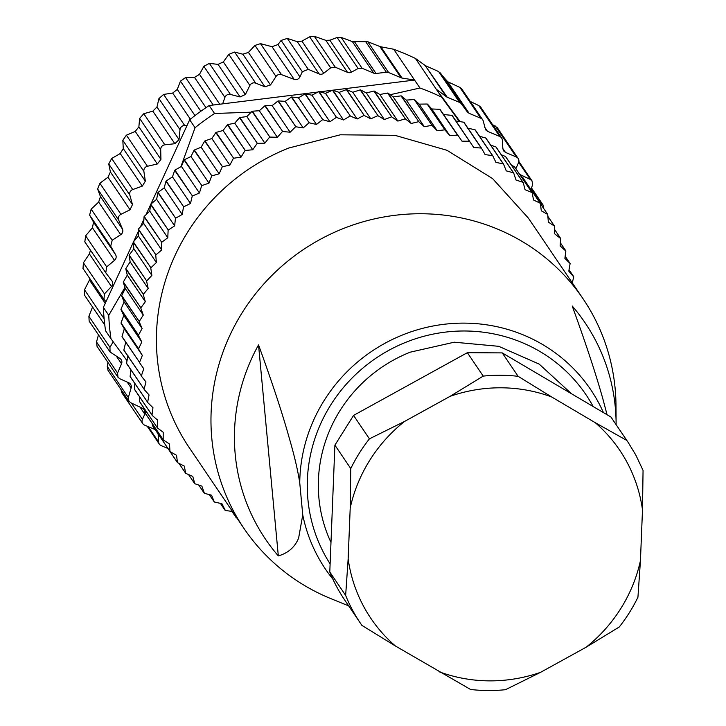 <?xml version="1.0" encoding="UTF-8"?>
<svg xmlns="http://www.w3.org/2000/svg" width="726" height="726" viewBox="0 0 726 726"><rect width="100%" height="100%" fill="white"/><g stroke="black" fill="none" stroke-linecap="round" stroke-linejoin="round"><path stroke-width="1.09" d="M352.927 610.856A161.544 155.818 -34.1 0 1 345.649 595.411L329.785 571.997A161.544 155.818 -34.1 0 0 337.055 587.443A161.544 155.818 -34.1 0 0 344.759 600.103L360.622 623.516A161.544 155.818 -34.1 0 1 352.927 610.856M438.985 671.704A150.164 144.846 145.9 0 0 540.552 672.34L505.477 689.7A161.544 155.818 -34.1 0 1 470.575 689.482L395.434 646.013L361.893 625.367A161.544 155.818 -34.1 0 1 360.622 623.516M395.434 646.013A150.164 144.846 -34.1 0 1 363.853 606.8A150.164 144.846 -34.1 0 1 348.153 558.838L345.649 595.411M540.552 672.34L586.154 647.202A150.164 144.846 145.9 0 0 640.441 560.663L642.492 509.833A150.164 144.846 145.9 0 0 626.792 461.872A150.164 144.846 145.9 0 0 595.211 422.659L551.669 396.968A150.164 144.846 145.9 0 0 450.093 396.332L404.5 421.47A150.164 144.846 145.9 0 0 350.204 508.009L348.153 558.838M350.204 508.009L350.767 468.569L334.904 445.147L329.785 571.997M595.211 422.659L626.81 440.437L628.081 442.279L610.938 417.014L502.256 352.9L467.353 352.682L353.553 415.417L334.904 445.147M350.767 468.569A161.544 155.818 -34.1 0 1 369.425 438.831L404.5 421.47M369.425 438.831L353.553 415.417M450.093 396.332L483.226 376.104L467.353 352.682M483.226 376.104A161.544 155.818 -34.1 0 1 518.128 376.322L502.256 352.9M518.128 376.322L551.669 396.968M626.81 440.437L610.938 417.014M628.081 442.279L635.776 454.948L643.054 470.394L642.492 509.833M640.441 560.663L637.936 597.235A161.544 155.818 -34.1 0 1 619.278 626.974L586.154 647.202M330.974 542.395A142.205 137.16 -34.1 0 1 410.226 352.174L454.24 342.2L498.735 346.32L539.173 364.098L571.462 393.728M302.751 514.915L299.738 482.763C297.805 470.239 294.311 455.347 289.257 438.087C282.387 413.375 272.15 382.321 258.529 344.914A192.971 186.128 -34.1 0 0 278.321 555.907C288.095 553.121 294.847 547.204 298.604 538.166L302.751 514.915A160.128 154.456 145.9 0 0 332.889 579.167M616.12 424.628A192.971 186.128 -34.1 0 0 616.111 423.394A192.971 186.128 -34.1 0 0 572.215 306.009C585.71 343.117 595.928 374.09 602.879 398.919L607.063 414.737M348.661 605.874L330.983 598.678A204.768 197.508 -34.1 0 1 243.972 528.437A204.768 197.508 -34.1 0 1 394.88 215.313A204.768 197.508 -34.1 0 1 582.996 298.695A204.768 197.508 -34.1 0 1 615.993 405.544L616.111 423.394M278.321 555.907L258.529 344.914M243.972 528.437L189.413 447.915A204.768 197.508 145.9 0 1 288.767 148.022L340.322 134.8L394.98 135.335L446.998 150.3L492.6 178.605L528.437 218.181L582.996 298.695M540.407 203.643L547.713 214.433L541.297 210.803L540.389 203.489L522.874 177.643A222.973 215.068 145.9 0 0 522.675 177.362L540.18 203.207L533.537 199.995L532.158 192.771L514.643 166.926A222.973 215.068 145.9 0 0 514.425 166.662L531.94 192.499L525.089 189.713L523.246 182.598L505.741 156.762A222.973 215.068 145.9 0 0 505.505 156.507L523.019 182.353L515.986 179.994L513.69 173.024L496.176 147.187A222.973 215.068 145.9 0 0 495.931 146.951L513.445 172.797L506.267 170.882L503.526 164.085L486.012 138.239A222.973 215.068 145.9 0 0 485.748 138.022L503.254 163.867L495.958 162.415L492.782 155.809L475.276 129.963A222.973 215.068 145.9 0 0 474.995 129.763L492.509 155.609L485.113 154.611L481.519 148.24L464.005 122.395A222.973 215.068 145.9 0 0 463.714 122.213L481.229 148.05L473.769 147.514L452.253 115.543A222.973 215.068 145.9 0 0 451.953 115.38L469.459 141.225L461.972 141.153L440.065 109.454A222.973 215.068 145.9 0 0 439.747 109.308L457.58 135.299M457.262 135.154L449.766 135.553L445.002 129.99L427.487 104.145A222.973 215.068 145.9 0 0 427.16 104.027L445.002 129.99M444.675 129.863L437.197 130.725L432.079 125.48L414.573 99.634A222.973 215.068 145.9 0 0 414.237 99.535L432.079 125.48M431.752 125.38L424.329 126.696L418.875 121.796L401.36 95.95A222.973 215.068 145.9 0 0 401.024 95.868L418.875 121.796M418.539 121.714L411.197 123.484L405.435 118.937L387.92 93.091A222.973 215.068 145.9 0 0 387.575 93.037L405.435 118.937M405.09 118.873L397.866 121.097L391.804 116.931L374.298 91.086A222.973 215.068 145.9 0 0 373.944 91.049L391.804 116.931M391.459 116.886L384.372 119.545L378.055 115.77L360.541 89.924A222.973 215.068 145.9 0 0 360.187 89.906L378.055 115.77M377.701 115.752L370.777 118.837L364.216 115.47L346.71 89.625A222.973 215.068 145.9 0 0 346.356 89.634L364.216 115.47M363.871 115.479L357.147 118.982L350.368 116.033L332.853 90.187A222.973 215.068 145.9 0 0 332.499 90.215L350.368 116.033M350.014 116.06L343.516 119.962L336.546 117.449L319.032 91.603A222.973 215.068 145.9 0 0 318.687 91.648L336.546 117.449M336.202 117.494L329.94 121.786L322.816 119.717L305.301 93.872A222.973 215.068 145.9 0 0 304.956 93.935L322.816 119.717M322.471 119.781L316.491 124.445L309.231 122.821L291.716 96.975A222.973 215.068 145.9 0 0 291.371 97.066L309.231 122.821M308.886 122.912L303.205 127.93L295.836 126.76L278.321 100.914A222.973 215.068 145.9 0 0 277.985 101.023L295.836 126.76M295.5 126.869L290.137 132.214L282.695 131.515L265.181 105.669A222.973 215.068 145.9 0 0 264.854 105.796L282.695 131.515M282.36 131.642L277.341 137.305L269.854 137.06L252.339 111.214A222.973 215.068 145.9 0 0 252.013 111.368L269.854 137.06M269.527 137.214L264.863 143.158L257.358 143.376L239.852 117.539A222.973 215.068 145.9 0 0 239.535 117.703L257.358 143.376M257.049 143.548L252.757 149.765L245.27 150.454L227.755 124.609A222.973 215.068 145.9 0 0 227.456 124.799L245.27 150.454M244.971 150.636L241.077 157.088L233.627 158.241L216.121 132.395A222.973 215.068 145.9 0 0 215.831 132.604L233.627 158.241M233.336 158.45L229.861 165.111L222.483 166.717L204.968 140.88A222.973 215.068 145.9 0 0 204.696 141.098L222.483 166.717M222.21 166.944L219.143 173.804L211.874 175.855L194.359 150.01A222.973 215.068 145.9 0 0 194.096 150.255L211.874 175.855M211.611 176.1L208.988 183.115L201.846 185.611L184.331 159.765A222.973 215.068 145.9 0 0 184.086 160.029L201.846 185.611M201.601 185.865L199.423 193.016L192.435 195.956L174.93 170.111A222.973 215.068 145.9 0 0 174.694 170.374L192.435 195.956M192.209 196.22L190.484 203.48L183.687 206.828L166.172 180.992A222.973 215.068 145.9 0 0 165.964 181.273L183.687 206.828M183.478 207.119L182.217 214.451L175.628 218.208L158.114 192.363A222.973 215.068 145.9 0 0 157.923 192.662L175.628 218.208M175.429 218.508L174.639 225.886L168.296 230.042L150.781 204.197A222.973 215.068 145.9 0 0 150.6 204.505L168.296 230.042M168.114 230.351L167.788 237.747L161.707 242.275L144.193 216.43A222.973 215.068 145.9 0 0 144.038 216.747L161.707 242.275M161.553 242.593L161.698 249.989L155.899 254.871L138.394 229.026A222.973 215.068 145.9 0 0 138.249 229.352L155.899 254.871M155.763 255.198L156.38 262.549L150.899 267.776L133.384 241.93A222.973 215.068 145.9 0 0 133.266 242.266L150.899 267.776M150.781 268.112L151.87 275.39L146.716 280.944L129.201 255.098A222.973 215.068 145.9 0 0 129.11 255.434L146.716 280.944M146.625 281.28L148.168 288.467L143.367 294.311L125.861 268.466A222.973 215.068 145.9 0 0 125.779 268.811L143.367 294.311M143.294 294.647L145.309 301.707L140.871 307.833L123.366 281.987A222.973 215.068 145.9 0 0 123.311 282.332L140.871 307.833M140.826 308.178L143.285 315.084L139.238 321.446L121.723 295.6A222.973 215.068 145.9 0 0 121.696 295.954L139.238 321.446M139.21 321.8L142.105 328.524L138.475 335.113L120.961 309.267A222.973 215.068 145.9 0 0 120.952 309.621L138.475 335.113M138.466 335.466L141.788 341.982L138.575 348.77L121.061 322.925A222.973 215.068 145.9 0 0 121.079 323.279L138.575 348.77M138.593 349.115L142.332 355.404L139.546 362.365L122.032 336.519A222.973 215.068 145.9 0 0 122.068 336.864L139.546 362.365M139.583 362.71L143.73 368.744L141.388 375.85L123.874 350.005A222.973 215.068 145.9 0 0 123.928 350.34L141.388 375.85M141.443 376.186L145.971 381.94L144.084 389.154L126.569 363.318A222.973 215.068 145.9 0 0 126.651 363.653L144.084 389.154M144.165 389.49L149.057 394.935L147.623 402.249L130.117 376.404A222.973 215.068 145.9 0 0 130.217 376.73L147.623 402.249M147.723 402.576L152.968 407.694L152.006 415.063L134.491 389.218A222.973 215.068 145.9 0 0 134.609 389.544L152.006 415.063M152.124 415.39L157.696 420.163L157.197 427.56L139.682 401.714A222.973 215.068 145.9 0 0 139.828 402.022L157.197 427.56M157.342 427.868L163.214 432.279L163.187 439.675L145.681 413.829A222.973 215.068 145.9 0 0 145.835 414.138L163.187 439.675M163.35 439.983L169.503 444.003L169.957 451.372L152.442 425.536A222.973 215.068 145.9 0 0 152.623 425.826L169.957 451.372M170.138 451.672L176.545 455.293L177.462 462.607L159.92 436.589M232.456 511.449L225.341 510.487L221.893 503.69L214.324 502.011L211.584 495.214L204.405 493.308L201.864 486.102L194.831 483.743L192.753 476.383L185.684 473.325L184.304 466.101L177.462 462.607M233.981 513.69L236.331 517.865L231.939 511.376M236.948 518.065L236.331 517.865M572.233 282.804L573.767 276.942L568.794 271.161L570.119 263.52L564.882 258.402L565.844 251.033L560.154 245.942L560.644 238.536L554.637 233.817L554.492 226.122L548.339 222.092L547.713 214.433M461.972 141.153L440.065 109.454M439.747 109.308L431.743 108.964L427.487 104.145M449.766 135.553L431.743 108.964M427.16 104.027L419.183 104.136L414.573 99.634M437.197 130.725L419.183 104.136M414.237 99.535L406.306 100.106L401.36 95.95M424.329 126.696L406.306 100.106M401.024 95.868L393.183 96.894L387.92 93.091M411.197 123.484L393.183 96.894M387.575 93.037L379.843 94.507L374.298 91.086M397.866 121.097L379.843 94.507M373.944 91.049L366.358 92.955L360.541 89.924M384.372 119.545L366.358 92.955M360.187 89.906L352.763 92.247L346.71 89.625M370.777 118.837L352.763 92.247M346.356 89.634L339.124 92.393L332.853 90.187L414.564 80.06L419.955 88.018A229.797 221.648 -34.1 0 1 430.926 92.293A229.797 221.648 -34.1 0 1 441.635 97.148L436.253 89.189L460.066 121.614M357.147 118.982L339.124 92.393M332.499 90.215L325.493 93.373L319.032 91.603M343.516 119.962L325.493 93.373M318.687 91.648L311.926 95.197L305.301 93.872M329.94 121.786L311.926 95.197M304.956 93.935L298.468 97.856L291.716 96.975M316.491 124.445L298.468 97.856M291.371 97.066L285.182 101.341L278.321 100.914M303.205 127.93L285.182 101.341M277.985 101.023L272.114 105.624L265.181 105.669M290.137 132.214L272.114 105.624M264.854 105.796L259.318 110.715L252.339 111.214M277.341 137.305L259.318 110.715M252.013 111.368L246.849 116.568L239.852 117.539M264.863 143.158L246.849 116.568M239.535 117.703L234.743 123.175L227.755 124.609M252.757 149.765L234.743 123.175M227.456 124.799L223.054 130.499L216.121 132.395M241.077 157.088L223.054 130.499M215.831 132.604L211.838 138.521L204.968 140.88M229.861 165.111L211.838 138.521M204.696 141.098L201.129 147.215L194.359 150.01M219.143 173.804L201.129 147.215M194.096 150.255L190.974 156.526L184.331 159.765M208.988 183.115L190.974 156.526M184.086 160.029L181.4 166.426L174.93 170.111M199.423 193.016L181.4 166.426M174.694 170.374L172.47 176.89L166.172 180.992M190.484 203.48L172.47 176.89M165.964 181.273L164.194 187.862L158.114 192.363M182.217 214.451L164.194 187.862M157.923 192.662L156.625 199.296L150.781 204.197M174.639 225.886L156.625 199.296M150.6 204.505L149.774 211.157L144.193 216.43M167.788 237.747L149.774 211.157M144.038 216.747L143.684 223.399L138.394 229.026M161.698 249.989L143.684 223.399M138.249 229.352L138.367 235.959L133.384 241.93M156.38 262.549L138.367 235.959M133.266 242.266L133.847 248.8L129.201 255.098M151.87 275.39L133.847 248.8M129.11 255.434L130.154 261.877L125.861 268.466M148.168 288.467L130.154 261.877M125.779 268.811L127.286 275.118L123.366 281.987M145.309 301.707L127.286 275.118M123.311 282.332L125.262 288.494L121.723 295.6M143.285 315.084L125.262 288.494M121.696 295.954L124.092 301.934L120.961 309.267M142.105 328.524L124.092 301.934M120.952 309.621L123.774 315.393L121.061 322.925M141.788 341.982L123.774 315.393M121.079 323.279L124.309 328.814L122.032 336.519M142.332 355.404L124.309 328.814M125.707 342.155L123.874 350.005M127.957 355.35L126.569 363.318M130.861 369.87L130.117 376.404M134.809 383.519L134.491 389.218M139.673 397.013L139.682 401.714M145.472 410.344L145.681 413.829M152.206 423.53L152.442 425.536M185.684 473.325L179.077 463.569M194.595 483.498L188.642 474.713M204.151 493.072L198.724 485.05M214.324 502.011L209.306 494.606M225.06 510.287L220.386 503.39M569.057 269.782L573.685 276.606M565.164 256.205L570.119 263.52M560.363 242.802L565.717 250.715M554.646 229.579L560.508 238.228M548.003 216.539L554.492 226.122M522.675 177.362L521.15 176.518M514.425 166.662L511.485 165.238M505.505 156.507L501.33 154.783M495.931 146.951L490.676 145.127M485.748 138.022L479.541 136.27M474.995 129.763L467.09 128.021M463.714 122.213L455.746 120.924M451.953 115.38L443.949 114.563M459.395 121.505L441.635 97.148M419.955 88.018L390.171 94.716M251.205 112.185L214.551 113.492L209.161 105.533L317.915 92.048M319.812 91.812L332.417 90.251M209.161 105.533L203.389 109.444A229.797 221.648 145.9 0 0 189.677 119.772L195.058 127.722A229.797 221.648 -34.1 0 1 214.551 113.492M195.058 127.722L180.874 166.735M189.677 119.772L150.881 204.106M84.842 241.876L85.632 235.796L92.438 227.782L93.527 222.138L89.616 215.114L91.149 209.142L98.672 202.091L100.442 196.592L97.629 189.014L118.692 220.096L122.503 229.162A4.547 4.392 -34.1 0 1 120.734 234.652L112.212 240.224L110.679 246.196L115.597 254.708A4.547 4.392 -34.1 0 1 114.508 260.353L106.695 266.878L105.769 272.776L111.84 280.78A4.547 4.392 -34.1 0 1 111.45 286.498L104.462 293.876L103.945 299.402L106.023 301.635L133.275 242.384M133.611 241.667L138.285 231.494M140.417 226.866L143.893 219.297M146.008 214.714L150.563 204.805M106.023 301.635L103.373 307.397L108.764 315.347L124.926 287.442M103.373 307.397A229.797 221.648 -34.1 0 0 104.68 324.05A229.797 221.648 145.9 0 0 105.569 330.766L110.96 338.715A229.797 221.648 -34.1 0 1 108.764 315.347M110.96 338.715L127.014 360.74M415.372 58.379L436.253 89.189L446.263 96.667L425.082 65.413L415.372 58.379L404.663 53.524L393.692 49.25L414.564 80.06L402.041 78.045A4.547 4.392 -34.1 0 1 401.033 77.755L388.664 72.555L386.386 72.237L376.023 73.48A4.547 4.392 -34.1 0 1 373.745 73.163L362.092 68.262L358.127 68.489L351.493 72.137A4.547 4.392 -34.1 0 1 347.518 72.364L335.258 67.2L330.657 67.845L323.714 73.272A4.547 4.392 -34.1 0 1 319.113 73.916L308.278 69.36L302.315 71.729L299.929 76.902A4.547 4.392 -34.1 0 1 294.13 79.343L281.488 74.642A4.547 4.392 -34.1 0 0 276.025 76.493L270.489 84.969L248.419 52.408L254.962 45.411L260.489 43.651L281.488 74.642M222.637 103.863L224.915 97.411A4.547 4.392 -34.1 0 1 230.441 94.453L240.097 96.948L245.406 94.489L249.88 85.441A4.547 4.392 -34.1 0 1 255.697 83.145L264.945 86.793L270.489 84.969M118.692 220.096A4.547 4.392 -34.1 0 1 120.933 214.324L130.045 209.787L132.468 204.523L129.809 195.031A4.547 4.392 -34.1 0 1 132.74 189.55L142.305 186.119L145.345 181.155L143.875 171.381A4.547 4.392 -34.1 0 1 147.451 166.263L157.324 163.985L160.936 159.402L160.691 149.483A4.547 4.392 -34.1 0 1 164.847 144.81L174.884 143.721L179.023 139.592L179.994 129.673A4.547 4.392 -34.1 0 1 184.676 125.507L187.027 125.534M89.271 321.309L110.08 352.01L109.953 347.373L113.174 341.764M110.089 352.019L119.844 358.39A4.547 4.392 -34.1 0 1 121.532 363.799L117.585 373.064L117.966 377.23L119.754 378.727L128.801 382.784A4.547 4.392 -34.1 0 1 131.143 387.929L128.348 397.558L128.91 401.206L130.616 402.667L142.777 408.411L144.492 409.872L144.819 414.156L142.432 419.329L131.397 403.03M155.164 429.574L144.637 425.146A4.547 4.392 -34.1 0 1 142.432 419.329M167.86 448.441L161.199 445.637A4.547 4.392 -34.1 0 1 158.586 441.943L158.114 433.921M425.082 65.413L447.171 97.193L459.54 102.402A4.547 4.392 -34.1 0 1 461.319 103.791L467.363 111.949L469.141 113.347L480.793 118.247A4.547 4.392 -34.1 0 1 483.289 121.206L485.585 129.763L487.473 131.306L499.733 136.47A4.547 4.392 -34.1 0 1 502.347 140.154L502.846 148.712L503.581 150.863L505.459 152.396L516.295 156.961A4.547 4.392 -34.1 0 1 518.5 162.778L515.85 168.695M447.171 97.193A4.547 4.392 -34.1 0 1 446.263 96.667M543.574 208.326L542.966 204.877L539.935 202.817M531.069 189.74L532.585 184.54L532.022 180.901L530.316 179.44L519.743 174.44M482.672 119.79L461.772 88.944L459.876 87.392L447.724 81.748L438.64 71.565L425.99 65.93M501.621 138.013L480.73 107.185L478.797 105.569L470.23 101.431M518.173 158.504L497.292 127.685L492.546 124.618M121.006 389.553L121.877 392.784L142.759 423.603M128.901 401.206L108.02 370.387L107.285 366.476L107.929 362.428M117.957 377.221L97.057 346.384L96.522 341.982L98.464 334.877M89.153 321.146L88.89 316.282L92.547 306.998M84.543 295.183L84.488 289.756L90.051 278.911M83.018 268.529L83.399 262.794L89.389 253.928L90.478 250.207M97.629 189.014L99.87 183.242L107.983 177.226L110.406 171.953L108.746 163.949L111.677 158.468L120.235 153.549L123.275 148.594L122.812 140.299L126.388 135.181L135.254 131.424L138.875 126.841L139.628 118.402L143.784 113.728L152.823 111.16L156.952 107.021L158.93 98.591L163.613 94.425L172.67 93.055L177.262 89.434L180.447 81.149L185.584 77.555L194.514 77.392L199.505 74.324L203.852 66.329L209.378 63.371L218.027 64.378L223.336 61.919L228.817 54.359L234.634 52.063L242.874 54.223L248.419 52.408M401.033 77.755L379.852 46.5L367.773 41.718L352.328 41.573L341.184 37.407L337.118 37.498L329.858 40.22L325.829 40.347L314.322 36.3L309.63 36.826L301.925 41.11L297.27 41.691L287.305 38.405L281.107 40.438L278.004 44.549L272.005 46.691L260.489 43.651M379.852 46.5L380.869 46.791L402.041 78.045M393.692 49.25L380.869 46.791M593.169 406.533A153.377 147.941 145.9 0 0 445.02 332.163A153.377 147.941 145.9 0 0 330.112 563.866M603.442 412.595A160.128 154.456 145.9 0 0 443.541 324.35A160.128 154.456 145.9 0 0 299.738 482.763M388.664 72.555L367.773 41.718M365.468 41.364L386.386 72.237M376.023 73.48L354.624 41.899M352.328 41.573L373.745 73.163M362.092 68.262L341.184 37.407M337.118 37.498L358.127 68.489M351.493 72.137L329.858 40.22M325.829 40.347L347.518 72.364M335.258 67.2L314.322 36.3M309.63 36.826L330.657 67.845M323.714 73.272L301.925 41.11M297.27 41.691L319.113 73.916M308.278 69.36L287.305 38.405M281.107 40.438L302.315 71.729M299.929 76.902L278.004 44.549M272.005 46.691L294.13 79.343M254.962 45.411L276.025 76.493M242.874 54.223L264.945 86.793M234.634 52.063L255.697 83.145M228.817 54.359L249.88 85.441M245.406 94.489L223.336 61.919M218.027 64.378L240.097 96.948M209.378 63.371L230.441 94.453M203.852 66.329L224.915 97.411M219.76 104.226L199.505 74.324M194.514 77.392L213.244 105.034M185.584 77.555L205.984 107.657M180.447 81.149L200.839 111.241M194.985 115.588L177.262 89.434M172.67 93.055L190.384 119.2M163.613 94.425L184.676 125.507M158.93 98.591L179.994 129.673M179.023 139.592L156.952 107.021M152.823 111.16L174.884 143.721M143.784 113.728L164.847 144.81M139.628 118.402L160.691 149.483M160.936 159.402L138.875 126.841M135.254 131.424L157.324 163.985M126.388 135.181L147.451 166.263M122.812 140.299L143.875 171.381M145.345 181.155L123.275 148.594M120.235 153.549L142.305 186.119M111.677 158.468L132.74 189.55M108.746 163.949L129.809 195.031M132.468 204.523L110.406 171.953M107.983 177.226L130.045 209.787M120.933 214.324L99.87 183.242M122.503 229.162L100.442 196.592M98.672 202.091L120.734 234.652M112.212 240.224L91.149 209.142M89.616 215.114L110.679 246.196M115.597 254.708L93.527 222.138M92.438 227.782L114.508 260.353M106.695 266.878L85.632 235.796M89.389 253.928L111.45 286.498M104.462 293.876L83.399 262.794M89.543 280.145L105.252 303.323M104.127 318.732L84.488 289.756M109.953 347.373L88.89 316.282M116.487 356.357L121.532 363.799M117.585 373.064L96.522 341.982M127.168 382.048L131.143 387.929M128.348 397.558L107.285 366.476M140.054 407.123L144.819 414.156M158.586 441.943L148.222 426.652M459.54 102.402L438.64 71.565M531.332 188.851L541.179 203.38M518.691 162.288L530.316 179.44M495.313 126.006L516.295 156.961M505.459 152.396L502.837 148.531M478.797 105.569L499.733 136.47M487.473 131.306L484.705 127.222M459.876 87.392L480.793 118.247M469.141 113.347L447.724 81.748M445.955 80.368L467.363 111.949M461.319 103.791L440.401 72.927M84.724 241.731L105.769 272.776M82.946 268.429L103.936 299.402M84.434 295.028L104.807 325.094M147.196 426.216L159.312 444.094M531.568 188.043L542.975 204.877M518.872 161.49L532.022 180.901"/></g></svg>
